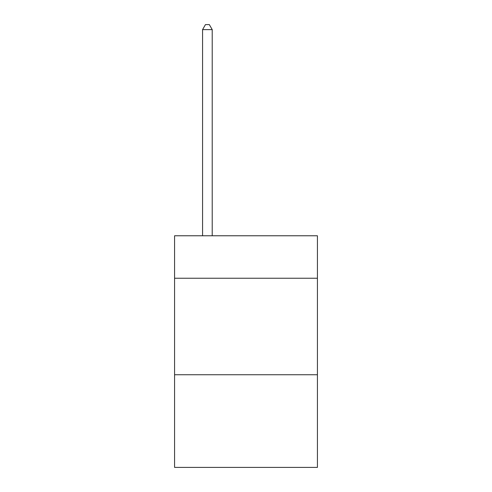 <?xml version="1.0" encoding="UTF-8"?>
<svg xmlns="http://www.w3.org/2000/svg" width="492" height="492" viewBox="0 0 492 492"><rect width="100%" height="100%" fill="white"/><g stroke="black" fill="none" stroke-linecap="round" stroke-linejoin="round"><path stroke-width="0.74" d="M317.42 278.232L317.42 235.773L174.58 235.773L174.58 278.232L317.42 278.232L317.42 467.4L174.58 467.4L174.58 278.232M317.42 374.75L174.58 374.75M212.218 235.773L212.218 29.618L202.569 29.618L202.569 235.773M202.569 29.618L205.465 24.6L209.328 24.6L212.218 29.618"/></g></svg>
